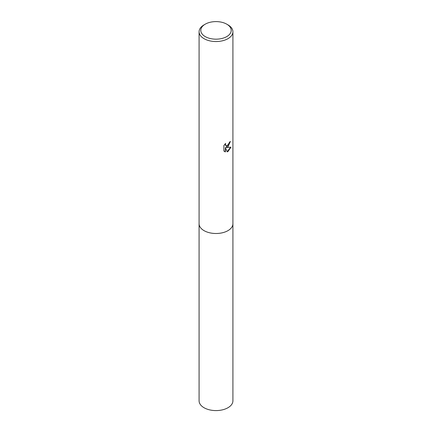 <?xml version="1.0" encoding="UTF-8"?>
<svg xmlns="http://www.w3.org/2000/svg" width="432" height="432" viewBox="0 0 432 432"><rect width="100%" height="100%" fill="white"/><g stroke="black" fill="none" stroke-linecap="round" stroke-linejoin="round"><path stroke-width="0.65" d="M226.762 24.176L227.961 24.867A16.913 9.763 180 0 1 232.913 31.768L232.913 223.733A16.913 9.763 180 0 1 227.961 230.639A16.913 9.763 180 0 1 209.525 232.756A16.913 9.763 180 0 1 199.087 223.733L199.087 31.768A16.913 9.763 180 0 1 204.039 24.867L205.238 24.176A15.223 8.791 180 0 1 226.762 24.176A15.223 8.791 180 0 1 226.762 36.601A15.223 8.791 180 0 1 205.238 36.601A15.223 8.791 180 0 1 205.238 24.176L204.039 24.867M232.913 223.598A16.918 9.769 180 0 1 227.961 230.639A16.918 9.769 180 0 1 209.417 232.729A16.918 9.769 180 0 1 199.087 223.598M227.961 146.858L226.341 147.469L230.974 147.172L227.961 151.556L227.162 151.891L225.412 147.512L225.412 151.929L223.868 151.022L223.868 145.573L225.644 143.37L225.407 144.45L226.06 145.746L227.961 145.395L229.181 143.44L229.36 142.312A16.913 9.763 0 0 0 230.391 141.453L227.961 146.858M232.913 31.768A16.913 9.763 180 0 1 227.961 38.675A16.913 9.763 180 0 1 209.525 40.792A16.913 9.763 180 0 1 199.087 31.768M230.132 141.685L226.098 147.328L226.341 147.469M225.947 145.67L225.337 145.087L225.218 143.807M224.473 151.524L225.169 151.789L225.412 147.512M227.092 151.702L230.656 147.247M232.913 223.538A16.918 9.769 180 0 1 232.918 223.738L232.913 400.82A16.913 9.763 180 0 1 222.475 409.844A16.913 9.763 180 0 1 204.039 407.727A16.913 9.763 180 0 1 199.087 400.82L199.082 223.738A16.918 9.769 180 0 1 199.087 223.538M232.918 223.738A16.918 9.769 180 0 1 222.475 232.762A16.918 9.769 180 0 1 204.039 230.639A16.918 9.769 180 0 1 199.082 223.738"/></g></svg>
